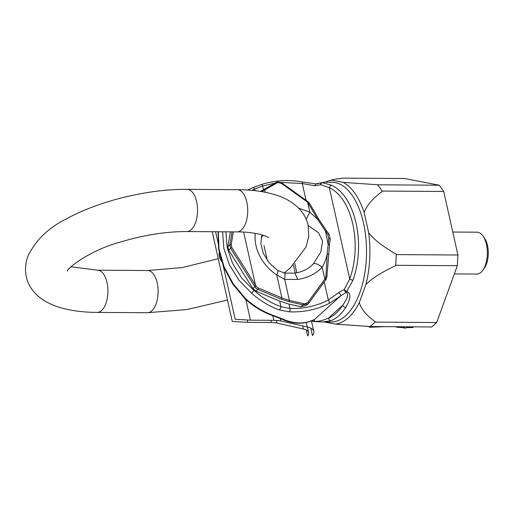 <?xml version="1.0" encoding="UTF-8"?>
<svg xmlns="http://www.w3.org/2000/svg" width="514" height="514" viewBox="0 0 514 514"><rect width="100%" height="100%" fill="white"/><g stroke="black" fill="none" stroke-linecap="round" stroke-linejoin="round"><path stroke-width="0.77" d="M370.157 326.557L372.624 324.334A79.124 39.732 -89.6 0 1 369.945 326.518L431.734 326.975L436.669 322.522L457.331 265.706L457.903 255.002L443.704 191.465L439.335 185.22L404.473 178.493L342.825 178.146M372.624 324.334L375.214 321.764A79.124 39.732 90.4 0 1 372.624 324.334M436.669 322.522L375.091 322.105M395.626 265.629L396.037 259.943A79.124 39.732 90.4 0 1 395.626 265.629C381.619 272.247 371.699 278.569 365.872 284.589A72.056 36.186 90.4 0 0 368.66 232.681C373.794 239.466 382.988 246.643 396.243 254.212A79.124 39.732 90.4 0 1 396.037 259.943L396.243 254.212M382.21 191.433L379.942 187.925A79.124 39.732 90.4 0 1 382.21 191.433C372.303 198.841 366.296 205.915 364.182 212.648A72.056 36.186 90.4 0 0 343.018 182.348L377.552 184.764A79.124 39.732 90.4 0 1 379.942 187.925L377.552 184.764M325.388 182.213A72.056 36.186 90.4 0 1 328.568 180.947L333.072 179.572L342.896 178.075M333.072 179.572L332.025 180.228A72.056 36.186 90.4 0 0 328.568 180.947M369.945 326.518L335.411 324.103A72.056 36.186 -89.6 0 0 348.376 317.748A72.056 36.186 90.4 0 0 359.357 302.502C360.789 308.573 366.071 314.992 375.214 321.764M439.335 185.22L377.758 184.802M343.018 182.348L332.025 180.228M443.704 191.465L382.12 191.054M457.903 255.002L396.326 254.591M368.66 232.681L364.182 212.648M457.331 265.706L395.754 265.295M359.357 302.502L365.872 284.589M324.424 321.982L335.411 324.103M384.883 326.66L369.945 327.232L369.213 327.09L369.245 326.48M369.238 326.525L365.069 326.242M396.493 326.808L394.084 326.718M413.115 326.846L413.083 327.476L412.498 327.553L406.33 327.559M401.935 326.776L401.897 327.534L396.93 327.27L396.5 326.737M402.256 327.058L401.922 327.058M402.809 327.328L402.276 326.776M403.843 327.836L402.783 327.765L402.835 326.776M406.368 326.801L406.304 328.003L404.274 328.054L403.837 327.971L403.901 326.788M369.977 326.525L369.945 327.232M408.225 326.814L408.187 327.604M409.928 326.827L409.883 327.617M411.444 326.833L411.406 327.598M412.536 326.846L412.498 327.553M396.602 326.737L396.577 327.2M396.956 326.737L396.93 327.27M397.74 326.743L397.707 327.354M399.205 326.756L399.166 327.45M400.83 326.763L400.785 327.508M402.378 326.776L402.353 327.238M402.822 326.776L402.79 327.322M403.278 326.782L403.22 327.848M404.345 326.788L404.274 328.054M452.77 232.032L476.973 232.193A20.933 10.511 90.4 0 1 483.051 236.125L484.548 238.284A18.298 9.188 90.4 0 1 484.349 268.077L482.819 270.21A20.933 10.511 90.4 0 1 481.091 272.182A20.933 10.511 90.4 0 1 476.69 274.065L454.344 273.911M483.051 236.125A20.933 10.511 90.4 0 1 482.819 270.21M218.354 231.763L218.99 248.937L224.04 266.67L233.157 283.709L245.563 298.634A71.208 55.962 47.9 0 0 273.403 315.435L282.083 318.802C292.055 323.145 301.031 324.083 309.01 321.629L314.42 319.573A2.634 2.589 66.3 0 1 313.842 319.926L308.477 321.899C301.275 324.051 293.436 323.595 284.962 320.511L280.907 318.853A2.634 1.748 114.4 0 0 282.083 318.802M311.921 320.717A2.634 2.448 174 0 0 314.138 321.25L314.42 319.573L341.167 295.441L338.739 292.607L328.337 300.041C316.65 306.036 303.877 308.863 290.018 308.509L280.933 306.627L279.706 301.14L253.974 290.314A68.574 53.886 47.9 0 0 280.933 306.627A2.634 0.925 109.5 0 1 279.455 309.974L289.748 311.889C304.037 312.332 317.222 309.479 329.301 303.324L346.102 292.421A2.634 1.388 -86.8 0 0 346.706 291.509L353.002 280.214C365.929 243.829 355.296 196.258 331.8 185.355L322.374 182.643L323.948 182.207L331.909 182.258A69.891 35.1 90.4 0 1 365.827 237.455A69.891 35.1 90.4 0 1 345.659 315.763A69.891 35.1 90.4 0 1 330.971 322.04L323.004 321.982L331.074 320.659A69.891 35.1 -89.6 0 0 338.816 315.712A69.891 35.1 -89.6 0 0 345.8 307.372C350.889 298.441 351.19 293.153 346.706 291.509A2.634 0.559 41.1 0 1 344.258 289.459A2.634 1.144 67.6 0 0 346.102 292.421C348.961 293.59 347.837 297.876 342.722 305.271A2.634 1.799 33.2 0 0 345.8 307.372M225.884 231.814L227.188 247.684L232.579 263.431L241.734 278.074L253.955 290.513L251.616 293.173L238.894 280.136L229.398 264.813L223.853 248.352L222.601 231.795M296.777 272.78L294.785 263.631M309.01 321.629A2.634 2.159 72.7 0 1 308.477 321.899M313.617 321.488A2.634 1.208 90.8 0 1 313.495 321.475A2.634 2.621 148.7 0 1 311.831 320.749A2.634 2.634 0 0 0 313.624 321.488A2.634 1.208 90.8 0 0 314.138 321.25C317.793 321.725 322.593 320.659 328.549 318.057A2.634 2.236 68.5 0 0 331.074 320.659M338.739 292.607L344.258 289.459L349.732 278.967A2.634 0.752 18.7 0 0 353.002 280.214M331.8 185.355A2.634 2.011 -62.8 0 0 329.326 187.687L349.732 278.967C362.325 243.964 352.09 198.173 329.326 187.687L320.839 184.699L314.864 185.779L302.296 183.524L302.418 181.962C288.322 179.437 274.669 180.298 261.459 184.539L252.464 187.758L247.6 190.052M264.067 189.383L275.703 182.785A1.054 0.341 60.4 0 1 275.735 182.753C276.693 181.673 278.813 181.795 282.109 183.125L308.156 201.79L307.648 202.208L317.793 219.536L327.765 234.545L328.774 238.669L327.206 253.794L325.882 276.628L324.842 279.121L308.156 301.975C306.28 303.601 304.706 304.134 303.446 303.562L289.388 300.42L281.89 297.908L276.75 274.906A10.55 2.075 -56.8 0 0 277.676 270.441L269.156 262.847L263.245 253.229L260.816 243.289L261.883 234.834M308.156 201.79L309.556 203.409L318.847 219.33A1.054 0.385 148 0 0 317.793 219.536L309.878 212.192A10.55 0.681 117.3 0 0 306.19 219.292M318.847 219.33L326.782 231.159A1.054 0.469 143.7 0 0 325.535 231.499L328.105 244.227L329.538 244.645L326.872 277.085A1.054 0.405 -177.1 0 0 325.882 276.628M329.429 244.741L330.284 239.074L328.774 238.669M328.497 254.212L327.206 253.794C326.133 258.947 324.456 263.438 322.188 267.254A10.55 4.041 -136.7 0 0 313.232 263.997L311.58 265.603C307.057 269.625 301.487 272.124 294.875 273.101L284.711 273.101L277.676 270.441M326.756 277.258A1.054 0.405 -177.1 0 0 326.872 277.085L325.966 279.577A1.054 0.405 -143.7 0 1 325.934 279.616L325.51 280.194A1.054 0.424 -143.9 0 0 325.555 280.149A1.054 0.424 -143.9 0 0 324.842 279.121L322.188 267.254C315.724 273.904 307.584 277.958 297.773 279.423L284.692 279.423A10.55 0.932 -82.1 0 0 284.711 273.101M325.233 278.543A1.054 0.405 -143.7 0 1 325.972 279.571L308.863 303.009A1.054 0.424 -143.9 0 1 308.824 303.048L308.194 303.755L303.132 304.853L303.446 303.562M306.402 305.367L300.998 306.774L303.132 304.853L289.08 301.712L281.242 299.225A1.054 0.334 -67.2 0 0 281.89 297.908L258.471 288.052A4.221 3.315 -132.1 0 1 256.062 285.925L255.432 284.872L243.63 232.084M279.706 301.14L289.035 304.102L300.998 306.774M263.464 189.711L262.635 186.017L275.208 183.048M280.772 182.412L302.296 183.524L306.036 200.267M289.035 304.102L290.018 308.509A2.634 0.353 91.8 0 1 289.748 311.889M324.218 281.974L328.337 300.041A2.634 0.829 62.6 0 1 329.301 303.324M261.465 184.539A2.634 0.7 -108.1 0 1 262.635 186.017L254.661 189.107A2.634 1.568 -112 0 0 252.483 187.745M260.367 191.414L263.984 189.428A1.054 0.341 60.4 0 1 264.016 189.396L275.735 182.753A1.054 0.341 60.4 0 1 276.403 183.254C277.335 182.348 279.083 182.451 281.64 183.569L307.648 202.208L309.878 212.192L298.583 208.099M261.69 191.626L276.403 183.254M264.023 189.396A1.054 0.341 60.4 0 1 264.684 189.904L265.211 192.268M308.188 225.517L318.545 232.733L322.567 241.117L320.845 251.924L313.232 263.997M219.33 252.952L219.131 254.526L219.915 258.041L221.309 260.508M289.08 301.712L289.388 300.42L284.692 279.423L276.75 274.906A39.559 31.091 -132.1 0 1 255.297 233.343M253.955 290.513L255.978 291.033L252.83 288.495L228.679 250.132L227.895 246.624L230.343 231.846M255.978 291.033L257.822 289.369A5.275 4.144 -132.1 0 1 254.803 286.709L254.25 285.784L255.432 284.872M228.679 250.132L230.677 248.333L229.886 244.825A1.054 0.514 9.4 0 1 231.204 244.741L233.343 231.865M314.864 185.779A2.634 0.887 -84.9 0 1 315.885 183.922L302.412 181.962M323.454 182.611L322.207 182.624A2.634 1.439 90 0 1 322.374 182.643A2.634 1.439 -82.7 0 0 320.839 184.699A2.634 1.118 -113.9 0 1 321.134 182.849L315.885 183.922M313.752 321.475L323.004 321.982L313.63 321.488M316.932 183.941A2.634 2.236 -111.5 0 1 317.369 183.691M273.403 315.435A2.634 0.925 109.5 0 1 272.786 315.667L280.907 318.853M245.48 298.152L245.563 298.634M310.816 328.183L312.473 335.61A26.375 9.515 167.4 0 0 313.861 331.819A26.375 9.515 167.4 0 0 313.797 331.414A26.375 9.515 167.4 0 0 307.237 326.955L280.875 321.038A26.375 9.515 167.4 0 0 273.808 320.325L250.459 320.171L235.161 319.245L222.511 262.641M218.366 244.092L215.604 231.743M250.459 320.171L245.878 299.662M212.231 231.724L232.277 321.417L247.799 322.355L247.266 319.978M247.799 322.355L271.386 322.509A21.1 7.614 -12.6 0 1 277.04 323.081L303.401 328.999A21.1 7.614 -12.6 0 1 308.644 332.564A21.1 7.614 -12.6 0 1 308.702 332.892A21.1 7.614 -12.6 0 1 307.59 335.925L306.26 329.975M251.616 293.173A71.208 55.962 47.9 0 0 279.455 309.974M219.587 254.115L219.131 254.526A1.054 0.578 -172.6 0 0 219.009 254.745L219.767 258.208L220.448 257.559M328.549 318.057L342.722 305.271A67.257 33.776 -89.6 0 1 328.549 318.057M309.55 203.403L308.734 203.512M326.782 231.159L329.056 234.146A1.054 0.501 141.7 0 0 327.765 234.545M330.181 239.151L329.056 234.146M325.51 280.194L308.888 302.958M308.869 303.003A1.054 0.424 -143.9 0 0 308.156 301.975M255.021 190.7L254.661 189.107A68.574 53.886 47.9 0 0 251.815 190.373M282.109 183.125L281.64 183.569M307.97 201.655L307.5 202.098M297.773 279.423L294.875 273.101M281.242 299.225L257.822 289.369A1.054 0.334 -67.2 0 0 258.471 288.052M252.83 288.495L256.062 285.925M254.25 285.784L230.677 248.333L231.833 247.549L231.204 244.741M255.419 285.019L231.833 247.549M227.895 246.624L229.886 244.825L232.039 231.853M273.808 320.325L272.761 315.66C262.725 312.075 253.486 306.498 245.062 298.936L232.624 283.908L223.584 266.862L218.617 249.039L218.116 231.763M280.875 321.038L280.329 318.596M267.351 260.521L263.997 245.525M262.005 236.613L261.716 235.328M307.237 326.955L306.241 322.496M295.19 273.056L293.398 265.038M271.386 322.509L270.891 320.306M277.04 323.081L276.448 320.421M303.401 328.999L302.714 325.94M107.021 282.552A21.1 10.595 90.4 0 1 97.191 312.396L147.37 312.73A21.1 10.595 90.4 0 0 157.2 282.893A21.1 10.595 90.4 0 0 147.653 270.531L97.48 270.197A21.1 10.595 90.4 0 1 107.021 282.552M67.443 271.122L67.437 271.135C66.222 268.976 89.661 250.331 120.051 242.152C143.425 235.084 165.681 231.551 186.813 231.551A21.1 10.595 -89.6 0 0 196.644 201.713A21.1 10.595 -89.6 0 0 187.096 189.351C148.16 188.934 98.707 200.968 66.377 218.906C49.164 227.355 36.52 239.395 28.431 255.028C25.501 261.896 24.794 269.143 26.317 276.763C29.279 291.354 42.559 302.579 60.697 307.745C71.388 310.79 83.551 312.345 97.191 312.396M186.813 231.551L236.986 231.891A21.1 10.595 -89.6 0 0 246.816 202.047A21.1 10.595 -89.6 0 0 237.269 189.692L187.096 189.351M219.767 258.208L221.637 261.51M308.863 303.009L306.235 305.522M260.347 191.414L264.016 189.396M219.279 252.682L219.009 254.745M316.74 183.948L323.948 182.207M322.207 182.624A2.634 2.634 0 0 0 321.134 182.849M311.445 320.897L313.797 331.414M307.398 326.994L308.644 332.564M237.269 189.692C250.89 189.743 263.039 191.285 273.711 194.324C282.655 196.766 290.416 200.852 296.996 206.57C302.566 211.537 306.28 217.788 308.143 225.318L308.766 236.479L306.029 247.054L290.224 267.993L284.062 272.998M227.503 300.054L186.897 309.55L147.37 312.73M236.986 231.891C259.056 231.84 269.516 237.622 268.539 237.731L268.539 237.731M71.035 266.766L97.48 270.197M263.431 235.316L261.202 237.301M218.257 258.703L182.219 267.563L147.653 270.531"/></g></svg>
